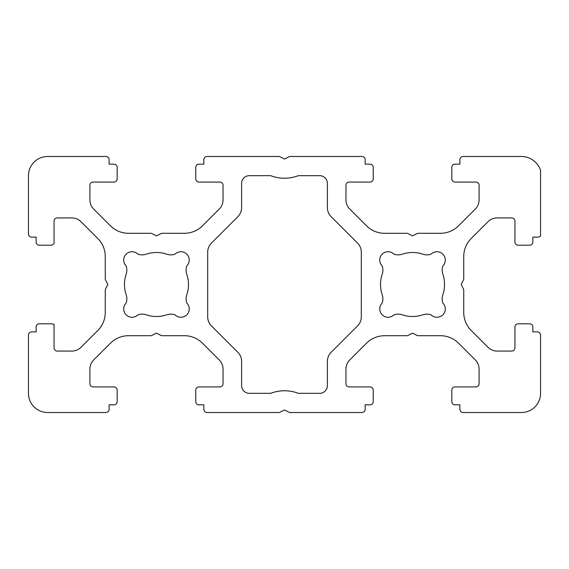 <?xml version="1.0" encoding="UTF-8"?>
<svg xmlns="http://www.w3.org/2000/svg" width="569" height="569" viewBox="0 0 569 569"><rect width="100%" height="100%" fill="white"/><g stroke="black" fill="none" stroke-linecap="round" stroke-linejoin="round"><path stroke-width="0.43" stroke-dasharray="2.85 2.13" d="M442.853 303.057A12.803 12.803 0 0 1 442.831 294.785A32.006 32.006 0 0 0 442.831 274.215A12.803 12.803 0 0 1 442.853 265.943A8.322 8.322 0 0 0 442.853 254.172A8.322 8.322 0 0 0 431.082 254.172A12.803 12.803 0 0 1 422.81 254.194A32.006 32.006 0 0 0 402.24 254.194A12.803 12.803 0 0 1 393.968 254.172A8.322 8.322 0 0 0 379.758 260.054A8.322 8.322 0 0 0 382.197 265.943A12.803 12.803 0 0 1 382.219 274.215A32.006 32.006 0 0 0 382.219 294.785A12.803 12.803 0 0 1 382.197 303.057A8.322 8.322 0 0 0 384.9 316.627A8.322 8.322 0 0 0 393.968 314.828A12.803 12.803 0 0 1 402.24 314.806A32.006 32.006 0 0 0 422.81 314.806A12.803 12.803 0 0 1 431.082 314.828A8.322 8.322 0 0 0 442.853 314.828A8.322 8.322 0 0 0 442.853 303.057M126.169 274.215A32.006 32.006 0 0 0 126.169 294.785A12.803 12.803 0 0 1 126.147 303.057A8.322 8.322 0 0 0 128.85 316.627A8.322 8.322 0 0 0 137.918 314.828A12.803 12.803 0 0 1 146.19 314.806A32.006 32.006 0 0 0 166.76 314.806A12.803 12.803 0 0 1 175.032 314.828A8.322 8.322 0 0 0 186.803 314.828A8.322 8.322 0 0 0 186.803 303.057A12.803 12.803 0 0 1 186.781 294.785A32.006 32.006 0 0 0 186.781 274.215A12.803 12.803 0 0 1 186.803 265.943A8.322 8.322 0 0 0 186.803 254.172A8.322 8.322 0 0 0 175.032 254.172A12.803 12.803 0 0 1 166.76 254.194A32.006 32.006 0 0 0 146.19 254.194A12.803 12.803 0 0 1 137.918 254.172A8.322 8.322 0 0 0 123.708 260.054A8.322 8.322 0 0 0 126.147 265.943A12.803 12.803 0 0 1 126.169 274.215M105.265 290.375L105.265 312.431A25.605 25.605 0 0 1 97.768 330.539L80.976 347.325A12.803 12.803 0 0 1 71.922 351.073L57.256 351.073A3.201 3.201 0 0 1 54.055 347.872L54.055 324.408A8.77 8.77 0 0 0 50.854 323.804L39.332 323.804A3.201 3.201 0 0 0 36.132 327.004L36.132 331.869L31.651 331.869A3.201 3.201 0 0 0 28.45 335.07L28.45 393.321A19.204 19.204 0 0 0 47.654 412.525L105.905 412.525A3.201 3.201 0 0 0 109.106 409.324L109.106 404.844L113.971 404.844A3.201 3.201 0 0 0 117.171 401.643L117.171 390.121A3.201 3.201 0 0 0 113.971 386.92L93.103 386.92A3.201 3.201 0 0 1 89.902 383.719L89.902 369.046A12.803 12.803 0 0 1 93.65 359.999L110.436 343.207A25.605 25.605 0 0 1 128.544 335.71L150.6 335.71A3.201 3.201 0 0 0 152.03 335.369L156.475 333.149L160.92 335.369A3.201 3.201 0 0 0 162.35 335.71L184.406 335.71A25.605 25.605 0 0 1 202.507 343.207L219.3 359.999A12.803 12.803 0 0 1 223.048 369.046L223.048 383.719A3.201 3.201 0 0 1 219.847 386.92L198.979 386.92A3.201 3.201 0 0 0 195.779 390.121L195.779 401.643A3.201 3.201 0 0 0 198.979 404.844L203.844 404.844L203.844 409.324A3.201 3.201 0 0 0 207.045 412.525L278.625 412.525A3.201 3.201 0 0 0 280.055 412.184L284.5 409.964L288.945 412.184A3.201 3.201 0 0 0 290.375 412.525L361.955 412.525A3.201 3.201 0 0 0 365.156 409.324L365.156 404.844L370.021 404.844A3.201 3.201 0 0 0 373.221 401.643L373.221 390.121A3.201 3.201 0 0 0 370.021 386.92L349.153 386.92A3.201 3.201 0 0 1 345.952 383.719L345.952 369.046A12.803 12.803 0 0 1 349.7 359.999L366.486 343.207A25.605 25.605 0 0 1 384.594 335.71L406.65 335.71A3.201 3.201 0 0 0 408.08 335.369L412.525 333.149L416.97 335.369A3.201 3.201 0 0 0 418.4 335.71L440.456 335.71A25.605 25.605 0 0 1 458.557 343.207L475.35 359.999A12.803 12.803 0 0 1 479.098 369.046L479.098 383.719A3.201 3.201 0 0 1 475.897 386.92L455.029 386.92A3.201 3.201 0 0 0 451.829 390.121L451.829 401.643A3.201 3.201 0 0 0 455.029 404.844L459.894 404.844L459.894 409.324A3.201 3.201 0 0 0 463.095 412.525L521.346 412.525A19.204 19.204 0 0 0 540.55 393.321L540.55 335.07A3.201 3.201 0 0 0 537.349 331.869L532.869 331.869L532.869 327.004A3.201 3.201 0 0 0 529.668 323.804L518.146 323.804A3.201 3.201 0 0 0 514.945 327.004L514.945 347.872A3.201 3.201 0 0 1 511.744 351.073L497.071 351.073A12.803 12.803 0 0 1 488.024 347.325L471.232 330.539A25.605 25.605 0 0 1 463.735 312.431L463.735 290.375A3.201 3.201 0 0 0 463.394 288.945L461.175 284.5L463.394 280.055A3.201 3.201 0 0 0 463.735 278.625L463.735 256.569A25.605 25.605 0 0 1 471.232 238.461L488.024 221.675A12.803 12.803 0 0 1 497.071 217.927L511.744 217.927A3.201 3.201 0 0 1 514.945 221.128L514.945 241.996A3.201 3.201 0 0 0 518.146 245.196L529.668 245.196A3.201 3.201 0 0 0 532.869 241.996L532.869 237.131L537.349 237.131A5.327 5.327 0 0 0 540.55 236.064L540.55 170.323A20.242 20.242 0 0 0 521.346 156.475L463.095 156.475A3.201 3.201 0 0 0 459.894 159.676L459.894 164.157L455.029 164.157A3.201 3.201 0 0 0 451.829 167.357L451.829 178.879A3.201 3.201 0 0 0 455.029 182.08L475.897 182.08A3.201 3.201 0 0 1 479.098 185.281L479.098 199.954A12.803 12.803 0 0 1 475.35 209.001L458.564 225.793A25.605 25.605 0 0 1 440.456 233.29L418.4 233.29A3.201 3.201 0 0 0 416.97 233.631L412.525 235.851L408.08 233.631A3.201 3.201 0 0 0 406.65 233.29L384.594 233.29A25.605 25.605 0 0 1 366.486 225.793L349.7 209.001A12.803 12.803 0 0 1 345.952 199.947L345.952 185.281A3.201 3.201 0 0 1 349.153 182.08L370.021 182.08A3.201 3.201 0 0 0 373.221 178.879L373.221 167.357A3.201 3.201 0 0 0 370.021 164.157L365.156 164.157L365.156 159.676A3.201 3.201 0 0 0 361.955 156.475L290.375 156.475A3.201 3.201 0 0 0 288.945 156.816L284.5 159.036L280.055 156.816A3.201 3.201 0 0 0 278.625 156.475L207.045 156.475A3.201 3.201 0 0 0 203.844 159.676L203.844 164.157L198.979 164.157A3.201 3.201 0 0 0 195.779 167.357L195.779 178.879A3.201 3.201 0 0 0 198.979 182.08L219.847 182.08A3.201 3.201 0 0 1 223.048 185.281L223.048 199.947A12.803 12.803 0 0 1 219.3 209.001L202.507 225.793A25.605 25.605 0 0 1 184.406 233.29L162.35 233.29A3.201 3.201 0 0 0 160.92 233.631L156.475 235.851L152.03 233.631A3.201 3.201 0 0 0 150.6 233.29L128.544 233.29A25.605 25.605 0 0 1 110.436 225.793L93.65 209.001A12.803 12.803 0 0 1 89.902 199.947L89.902 185.281A3.201 3.201 0 0 1 93.103 182.08L113.971 182.08A3.201 3.201 0 0 0 117.171 178.879L117.171 167.357A3.201 3.201 0 0 0 113.971 164.157L109.106 164.157L109.106 159.676A3.201 3.201 0 0 0 105.905 156.475L47.654 156.475A19.204 19.204 0 0 0 28.45 175.679L28.45 233.93A3.201 3.201 0 0 0 31.651 237.131L36.132 237.131L36.132 241.996A3.201 3.201 0 0 0 39.332 245.196L50.854 245.196A3.812 3.812 0 0 0 54.055 243.454L54.055 221.128A3.201 3.201 0 0 1 57.256 217.927L71.922 217.927A12.803 12.803 0 0 1 80.976 221.675L97.768 238.461A25.605 25.605 0 0 1 105.265 256.569L105.265 278.625A3.201 3.201 0 0 0 105.599 280.055L107.826 284.5L105.599 288.945A3.201 3.201 0 0 0 105.265 290.375M249.293 175.679A7.682 7.682 0 0 0 241.612 183.36L241.612 207.642A12.803 12.803 0 0 1 237.863 216.689L211.433 243.119A12.803 12.803 0 0 0 207.685 252.174L207.685 316.826A12.803 12.803 0 0 0 211.433 325.881L237.863 352.311A12.803 12.803 0 0 1 241.612 361.358L241.612 385.64A7.682 7.682 0 0 0 249.293 393.321L270.709 393.321A38.408 38.408 0 0 1 298.291 393.321L319.707 393.321A7.682 7.682 0 0 0 327.388 385.64L327.388 361.358A12.803 12.803 0 0 1 331.137 352.311L357.567 325.881A12.803 12.803 0 0 0 361.315 316.826L361.315 252.174A12.803 12.803 0 0 0 357.567 243.119L331.137 216.689A12.803 12.803 0 0 1 327.388 207.642L327.388 183.36A7.682 7.682 0 0 0 319.707 175.679L298.291 175.679A38.408 38.408 0 0 1 270.709 175.679L249.293 175.679"/><path stroke-width="0.85" d="M442.853 303.057A12.803 12.803 0 0 1 442.831 294.785A32.006 32.006 0 0 0 442.831 274.215A12.803 12.803 0 0 1 442.853 265.943A8.322 8.322 0 0 0 442.853 254.172A8.322 8.322 0 0 0 431.082 254.172A12.803 12.803 0 0 1 422.81 254.194A32.006 32.006 0 0 0 402.24 254.194A12.803 12.803 0 0 1 393.968 254.172A8.322 8.322 0 0 0 379.758 260.054A8.322 8.322 0 0 0 382.197 265.943A12.803 12.803 0 0 1 382.219 274.215A32.006 32.006 0 0 0 382.219 294.785A12.803 12.803 0 0 1 382.197 303.057A8.322 8.322 0 0 0 384.9 316.627A8.322 8.322 0 0 0 393.968 314.828A12.803 12.803 0 0 1 402.24 314.806A32.006 32.006 0 0 0 422.81 314.806A12.803 12.803 0 0 1 431.082 314.828A8.322 8.322 0 0 0 442.853 314.828A8.322 8.322 0 0 0 442.853 303.057M126.169 274.215A32.006 32.006 0 0 0 126.169 294.785A12.803 12.803 0 0 1 126.147 303.057A8.322 8.322 0 0 0 128.85 316.627A8.322 8.322 0 0 0 137.918 314.828A12.803 12.803 0 0 1 146.19 314.806A32.006 32.006 0 0 0 166.76 314.806A12.803 12.803 0 0 1 175.032 314.828A8.322 8.322 0 0 0 186.803 314.828A8.322 8.322 0 0 0 186.803 303.057A12.803 12.803 0 0 1 186.781 294.785A32.006 32.006 0 0 0 186.781 274.215A12.803 12.803 0 0 1 186.803 265.943A8.322 8.322 0 0 0 186.803 254.172A8.322 8.322 0 0 0 175.032 254.172A12.803 12.803 0 0 1 166.76 254.194A32.006 32.006 0 0 0 146.19 254.194A12.803 12.803 0 0 1 137.918 254.172A8.322 8.322 0 0 0 123.708 260.054A8.322 8.322 0 0 0 126.147 265.943A12.803 12.803 0 0 1 126.169 274.215M105.265 290.375L105.265 312.431A25.605 25.605 0 0 1 97.768 330.539L80.976 347.325A12.803 12.803 0 0 1 71.922 351.073L57.256 351.073A3.201 3.201 0 0 1 54.055 347.872L54.055 324.408A8.77 8.77 0 0 0 50.854 323.804L39.332 323.804A3.201 3.201 0 0 0 36.132 327.004L36.132 331.869L31.651 331.869A3.201 3.201 0 0 0 28.45 335.07L28.45 393.321A19.204 19.204 0 0 0 47.654 412.525L105.905 412.525A3.201 3.201 0 0 0 109.106 409.324L109.106 404.844L113.971 404.844A3.201 3.201 0 0 0 117.171 401.643L117.171 390.121A3.201 3.201 0 0 0 113.971 386.92L93.103 386.92A3.201 3.201 0 0 1 89.902 383.719L89.902 369.046A12.803 12.803 0 0 1 93.65 359.999L110.436 343.207A25.605 25.605 0 0 1 128.544 335.71L150.6 335.71A3.201 3.201 0 0 0 152.03 335.369L156.475 333.149L160.92 335.369A3.201 3.201 0 0 0 162.35 335.71L184.406 335.71A25.605 25.605 0 0 1 202.507 343.207L219.3 359.999A12.803 12.803 0 0 1 223.048 369.046L223.048 383.719A3.201 3.201 0 0 1 219.847 386.92L198.979 386.92A3.201 3.201 0 0 0 195.779 390.121L195.779 401.643A3.201 3.201 0 0 0 198.979 404.844L203.844 404.844L203.844 409.324A3.201 3.201 0 0 0 207.045 412.525L278.625 412.525A3.201 3.201 0 0 0 280.055 412.184L284.5 409.964L288.945 412.184A3.201 3.201 0 0 0 290.375 412.525L361.955 412.525A3.201 3.201 0 0 0 365.156 409.324L365.156 404.844L370.021 404.844A3.201 3.201 0 0 0 373.221 401.643L373.221 390.121A3.201 3.201 0 0 0 370.021 386.92L349.153 386.92A3.201 3.201 0 0 1 345.952 383.719L345.952 369.046A12.803 12.803 0 0 1 349.7 359.999L366.486 343.207A25.605 25.605 0 0 1 384.594 335.71L406.65 335.71A3.201 3.201 0 0 0 408.08 335.369L412.525 333.149L416.97 335.369A3.201 3.201 0 0 0 418.4 335.71L440.456 335.71A25.605 25.605 0 0 1 458.557 343.207L475.35 359.999A12.803 12.803 0 0 1 479.098 369.046L479.098 383.719A3.201 3.201 0 0 1 475.897 386.92L455.029 386.92A3.201 3.201 0 0 0 451.829 390.121L451.829 401.643A3.201 3.201 0 0 0 455.029 404.844L459.894 404.844L459.894 409.324A3.201 3.201 0 0 0 463.095 412.525L521.346 412.525A19.204 19.204 0 0 0 540.55 393.321L540.55 335.07A3.201 3.201 0 0 0 537.349 331.869L532.869 331.869L532.869 327.004A3.201 3.201 0 0 0 529.668 323.804L518.146 323.804A3.201 3.201 0 0 0 514.945 327.004L514.945 347.872A3.201 3.201 0 0 1 511.744 351.073L497.071 351.073A12.803 12.803 0 0 1 488.024 347.325L471.232 330.539A25.605 25.605 0 0 1 463.735 312.431L463.735 290.375A3.201 3.201 0 0 0 463.394 288.945L461.175 284.5L463.394 280.055A3.201 3.201 0 0 0 463.735 278.625L463.735 256.569A25.605 25.605 0 0 1 471.232 238.461L488.024 221.675A12.803 12.803 0 0 1 497.071 217.927L511.744 217.927A3.201 3.201 0 0 1 514.945 221.128L514.945 241.996A3.201 3.201 0 0 0 518.146 245.196L529.668 245.196A3.201 3.201 0 0 0 532.869 241.996L532.869 237.131L537.349 237.131A5.327 5.327 0 0 0 540.55 236.064L540.55 170.323A20.242 20.242 0 0 0 521.346 156.475L463.095 156.475A3.201 3.201 0 0 0 459.894 159.676L459.894 164.157L455.029 164.157A3.201 3.201 0 0 0 451.829 167.357L451.829 178.879A3.201 3.201 0 0 0 455.029 182.08L475.897 182.08A3.201 3.201 0 0 1 479.098 185.281L479.098 199.954A12.803 12.803 0 0 1 475.35 209.001L458.564 225.793A25.605 25.605 0 0 1 440.456 233.29L418.4 233.29A3.201 3.201 0 0 0 416.97 233.631L412.525 235.851L408.08 233.631A3.201 3.201 0 0 0 406.65 233.29L384.594 233.29A25.605 25.605 0 0 1 366.486 225.793L349.7 209.001A12.803 12.803 0 0 1 345.952 199.947L345.952 185.281A3.201 3.201 0 0 1 349.153 182.08L370.021 182.08A3.201 3.201 0 0 0 373.221 178.879L373.221 167.357A3.201 3.201 0 0 0 370.021 164.157L365.156 164.157L365.156 159.676A3.201 3.201 0 0 0 361.955 156.475L290.375 156.475A3.201 3.201 0 0 0 288.945 156.816L284.5 159.036L280.055 156.816A3.201 3.201 0 0 0 278.625 156.475L207.045 156.475A3.201 3.201 0 0 0 203.844 159.676L203.844 164.157L198.979 164.157A3.201 3.201 0 0 0 195.779 167.357L195.779 178.879A3.201 3.201 0 0 0 198.979 182.08L219.847 182.08A3.201 3.201 0 0 1 223.048 185.281L223.048 199.947A12.803 12.803 0 0 1 219.3 209.001L202.507 225.793A25.605 25.605 0 0 1 184.406 233.29L162.35 233.29A3.201 3.201 0 0 0 160.92 233.631L156.475 235.851L152.03 233.631A3.201 3.201 0 0 0 150.6 233.29L128.544 233.29A25.605 25.605 0 0 1 110.436 225.793L93.65 209.001A12.803 12.803 0 0 1 89.902 199.947L89.902 185.281A3.201 3.201 0 0 1 93.103 182.08L113.971 182.08A3.201 3.201 0 0 0 117.171 178.879L117.171 167.357A3.201 3.201 0 0 0 113.971 164.157L109.106 164.157L109.106 159.676A3.201 3.201 0 0 0 105.905 156.475L47.654 156.475A19.204 19.204 0 0 0 28.45 175.679L28.45 233.93A3.201 3.201 0 0 0 31.651 237.131L36.132 237.131L36.132 241.996A3.201 3.201 0 0 0 39.332 245.196L50.854 245.196A3.812 3.812 0 0 0 54.055 243.454L54.055 221.128A3.201 3.201 0 0 1 57.256 217.927L71.922 217.927A12.803 12.803 0 0 1 80.976 221.675L97.768 238.461A25.605 25.605 0 0 1 105.265 256.569L105.265 278.625A3.201 3.201 0 0 0 105.599 280.055L107.826 284.5L105.599 288.945A3.201 3.201 0 0 0 105.265 290.375M241.612 183.36L241.612 207.642A12.803 12.803 0 0 1 237.863 216.689L211.433 243.119A12.803 12.803 0 0 0 207.685 252.174L207.685 316.826A12.803 12.803 0 0 0 211.433 325.881L237.863 352.311A12.803 12.803 0 0 1 241.612 361.358L241.612 385.64A7.682 7.682 0 0 0 249.293 393.321L270.709 393.321A38.408 38.408 0 0 1 298.291 393.321L319.707 393.321A7.682 7.682 0 0 0 327.388 385.64L327.388 361.358A12.803 12.803 0 0 1 331.137 352.311L357.567 325.881A12.803 12.803 0 0 0 361.315 316.826L361.315 252.174A12.803 12.803 0 0 0 357.567 243.119L331.137 216.689A12.803 12.803 0 0 1 327.388 207.642L327.388 183.36A7.682 7.682 0 0 0 319.707 175.679L298.291 175.679A38.408 38.408 0 0 1 270.709 175.679L249.293 175.679A7.682 7.682 0 0 0 241.612 183.36"/></g></svg>
